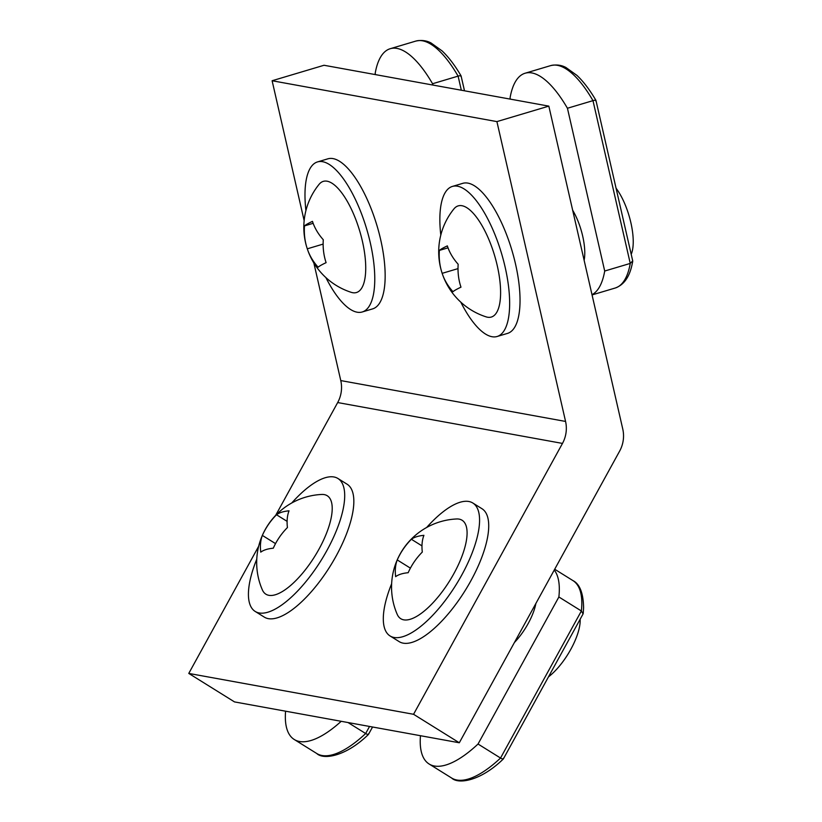 <?xml version="1.0" encoding="UTF-8"?>
<svg xmlns="http://www.w3.org/2000/svg" width="822" height="822" viewBox="0 0 822 822"><rect width="100%" height="100%" fill="white"/><g stroke="black" fill="none" stroke-linecap="round" stroke-linejoin="round"><path stroke-width="1.23" d="M548.829 106.13L622.768 429.053A28.996 26.653 -79.7 0 1 619.675 451.031L459.303 742.769L413.558 714.287L562.474 443.418A28.996 26.653 100.3 0 0 565.567 421.439L496.909 121.605L548.829 106.13L324.032 65.267L272.113 80.741L496.909 121.605M275.637 515.415L337.678 402.554A28.996 26.653 100.3 0 0 340.77 380.576L313.84 262.937M304.15 220.656L272.113 80.741M459.303 742.769L234.506 701.906L188.772 673.423L258.653 546.301M188.772 673.423L413.558 714.287M464.502 90.8L461.07 75.871C454.936 65.4 448.607 57.067 442.082 50.892L430.985 42.929C429.957 42.487 424.553 39.148 415.768 41.1L390.224 48.714A103.099 36.805 -106.6 0 0 375.192 73.312L375.49 74.617M460.875 76.395C461.512 75.552 460.587 75.46 458.101 76.127L432.557 83.741A103.099 36.805 -106.6 0 0 390.224 48.714M432.557 83.741L432.865 85.046M305.918 210.576A78.296 27.958 73.4 0 1 317.518 161.913L327.896 158.821A78.296 27.958 73.4 0 1 384.038 258.683A78.296 27.958 73.4 0 1 372.623 308.887L362.245 311.98A78.296 27.958 73.4 0 1 325.902 277.61M317.518 161.913A78.296 27.958 73.4 0 1 373.65 261.776A78.296 27.958 73.4 0 1 362.245 311.98M306.812 247.34A68.236 68.236 0 0 1 319.08 184.354A58.002 20.704 73.4 0 1 333.372 184.169A58.002 20.704 73.4 0 1 364.115 249.919A58.002 20.704 73.4 0 1 351.271 292.344A68.236 68.236 0 0 1 307.644 249.857A64.661 49.639 10.7 0 0 318.114 267.191A64.661 4.963 -18.3 0 1 326.108 262.65A64.661 54.612 -53.7 0 1 323.282 239.736A64.661 49.639 -169.3 0 1 312.463 221.365A64.661 4.963 161.7 0 0 304.469 225.906A64.661 54.612 126.3 0 0 306.812 247.34A64.661 54.612 126.3 0 0 307.294 248.819A64.661 49.639 10.7 0 0 307.644 249.857M323.138 244.093L307.294 248.819M313.141 223.317L304.469 225.906M503.362 758.912L503.311 758.983C480.849 780.91 458.388 784.65 451.627 778.013A103.099 38.161 -58.1 0 0 500.536 758.038L581.38 610.982L583.075 613.921L503.372 758.912M503.3 758.336C503.67 759.415 502.745 759.312 500.536 758.038L478.034 744.023A103.099 38.161 -58.1 0 1 429.125 764.008A103.099 38.161 -58.1 0 1 420.463 735.7M583.219 613.479L583.589 607.735C583.322 593.083 579.757 584.021 572.913 580.579A103.099 38.161 -58.1 0 1 581.38 610.982L558.878 596.978L478.034 744.023M554.254 570.047A103.099 38.161 121.9 0 1 558.878 596.978M514.428 642.485A36.25 13.419 -58.1 0 0 535.882 603.461M580.147 619.254A41.059 15.197 121.9 0 1 548.459 676.886M426.649 527.488A78.296 28.986 121.9 0 1 472.825 503.013L481.969 508.715A78.296 28.986 121.9 0 1 460.207 598.128A78.296 28.986 121.9 0 1 399.204 641.643L390.06 635.951A78.296 28.986 121.9 0 1 391.642 583.723M472.825 503.013A78.296 28.986 121.9 0 1 451.062 592.426A78.296 28.986 121.9 0 1 390.06 635.951M398.876 617.065A58.002 21.475 121.9 0 1 397.232 614.394A68.236 68.236 0 0 1 456.642 518.97A58.002 21.475 121.9 0 1 463.998 521.908A58.002 21.475 121.9 0 1 445.976 586.476A58.002 21.475 121.9 0 1 398.876 617.065M423.916 535.338A64.661 23.776 -157.2 0 0 411.38 539.273A64.661 59.657 139.5 0 0 397.242 559.936A64.661 35.88 47.3 0 0 395.639 576.654A64.661 23.776 22.8 0 1 408.174 572.718A64.661 59.657 -40.5 0 1 422.313 552.055A64.661 35.88 -132.7 0 1 423.916 535.338M421.974 545.88L411.38 539.273M410.404 568.136L397.242 559.936M372.561 726.997L368.441 734.457C345.98 756.394 323.519 760.134 316.747 753.497A103.099 38.161 -58.1 0 0 365.656 733.522L369.54 726.453M368.431 733.81C368.79 734.889 367.866 734.796 365.656 733.522L348.014 722.538M285.583 711.184A103.099 38.161 -58.1 0 0 294.245 739.492A103.099 38.161 -58.1 0 0 341.212 721.295M291.769 502.972A78.296 28.986 121.9 0 1 337.945 478.496L347.09 484.199A78.296 28.986 121.9 0 1 325.337 573.602A78.296 28.986 121.9 0 1 264.324 617.127L255.18 611.434A78.296 28.986 121.9 0 1 256.762 559.207M337.945 478.496A78.296 28.986 121.9 0 1 316.193 567.91A78.296 28.986 121.9 0 1 255.18 611.434M263.996 592.549A58.002 21.475 121.9 0 1 262.362 589.877A68.236 68.236 0 0 1 321.762 494.454A58.002 21.475 121.9 0 1 329.129 497.382A58.002 21.475 121.9 0 1 311.096 561.96A58.002 21.475 121.9 0 1 263.996 592.549M289.036 510.822A64.661 23.776 -157.2 0 0 276.5 514.757A64.661 59.657 139.5 0 0 262.362 535.42A64.661 35.88 47.3 0 0 260.759 552.137A64.661 23.776 22.8 0 1 273.294 548.202A64.661 59.657 -40.5 0 1 287.433 527.539A64.661 35.88 -132.7 0 1 289.036 510.822M287.104 521.354L276.5 514.757M275.534 543.619L262.362 535.42M632.714 260.893L595.95 100.387C589.816 89.917 583.486 81.584 576.962 75.408L565.865 67.445C564.827 67.003 559.433 63.664 550.648 65.616L525.104 73.23A103.099 36.805 -106.6 0 0 510.072 97.828L510.37 99.143M595.755 100.911C596.392 100.068 595.467 99.976 592.981 100.644L567.437 108.257A103.099 36.805 -106.6 0 0 525.104 73.23M632.724 261.427L631.851 265.547C629.118 277.538 623.579 285.029 615.226 288.019A103.099 36.805 -106.6 0 0 630.248 263.42L632.704 260.893M550.648 65.616A103.099 36.805 -106.6 0 1 592.981 100.644L630.248 263.42L604.704 271.034A103.099 36.805 73.4 0 1 592.004 294.687M567.437 108.257L604.704 271.034M584.123 260.297A36.25 12.947 -106.6 0 0 572.667 210.237M616.068 188.228A41.059 14.662 73.4 0 1 631.204 254.306M440.798 235.092A78.296 27.958 73.4 0 1 452.388 186.43L462.776 183.337A78.296 27.958 73.4 0 1 518.918 283.2A78.296 27.958 73.4 0 1 507.503 333.403L497.115 336.496A78.296 27.958 73.4 0 1 460.782 302.126M452.388 186.43A78.296 27.958 73.4 0 1 508.53 286.292A78.296 27.958 73.4 0 1 497.115 336.496M441.691 271.856A68.236 68.236 0 0 1 453.96 208.87A58.002 20.704 73.4 0 1 468.252 208.685A58.002 20.704 73.4 0 1 498.985 274.435A58.002 20.704 73.4 0 1 486.151 316.871A68.236 68.236 0 0 1 442.513 274.384A64.661 49.639 10.7 0 0 452.984 291.707A64.661 4.963 -18.3 0 1 460.978 287.166A64.661 54.612 -53.7 0 1 458.162 264.252A64.661 49.639 -169.3 0 1 447.343 245.881A64.661 4.963 161.7 0 0 439.349 250.422A64.661 54.612 126.3 0 0 441.691 271.856A64.661 54.612 126.3 0 0 442.164 273.336A64.661 49.639 10.7 0 0 442.513 274.384M458.008 268.619L442.164 273.336M448.021 247.833L439.349 250.422M340.77 380.576L565.567 421.439M337.678 402.554L562.474 443.418M461.337 90.225L458.101 76.127A103.099 36.805 -106.6 0 0 415.768 41.1M451.627 778.013L429.125 764.008M572.913 580.579L554.696 569.235M316.747 753.497L294.245 739.492M615.226 288.019L592.056 294.923"/></g></svg>

